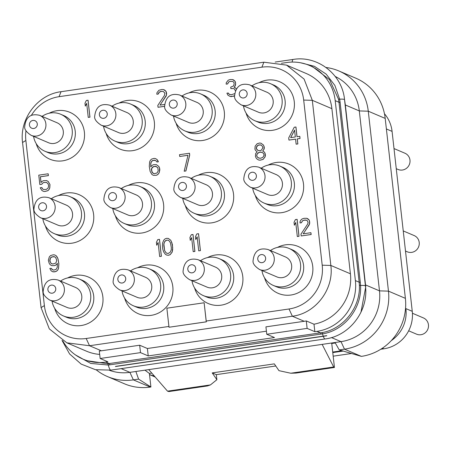 <?xml version="1.0" encoding="UTF-8"?>
<svg xmlns="http://www.w3.org/2000/svg" width="451" height="451" viewBox="0 0 451 451"><rect width="100%" height="100%" fill="white"/><g stroke="black" fill="none" stroke-linecap="round" stroke-linejoin="round"><path stroke-width="0.68" d="M266.423 331.192L147.392 348.505L139.675 345.224L101.385 350.793A45.156 43.493 -66.9 0 1 99.31 351.041L100.15 358.5L107.862 361.787L105.793 362.091A45.156 43.493 113.1 0 1 83.114 359.176A45.156 43.493 113.1 0 1 62.734 340.804M281.401 63.303L286.751 62.526A45.156 43.493 113.1 0 1 309.431 65.44A45.156 43.493 113.1 0 1 335.206 100.658L355.388 280.601A45.156 43.493 113.1 0 1 316.912 331.378L314.837 331.677L314.003 324.218A45.156 43.493 -66.9 0 0 350.416 273.791L331.897 108.668A45.156 43.493 -66.9 0 0 306.128 73.451L286.548 65.113L304.092 79.077L312.317 100.331L330.842 265.453C334.106 289.119 315.655 313.468 292.361 316.23L89.523 345.737L66.844 342.828L49.294 328.864L41.069 307.605L22.55 142.488C19.286 118.822 37.737 94.473 61.032 91.705L263.869 62.199L286.548 65.113M66.844 342.828L86.417 351.166A45.156 43.493 -66.9 0 0 99.688 354.401M168.916 326.456L86.18 338.492A38.949 37.512 113.1 0 1 44.384 305.603L25.865 140.486A38.949 37.512 113.1 0 1 25.989 130.655M31.412 115.304A38.949 37.512 113.1 0 1 59.053 96.683L261.896 67.176A38.949 37.512 113.1 0 1 303.686 100.071L322.206 265.188A38.949 37.512 113.1 0 1 289.018 308.986L206.225 321.033L204.128 302.773L166.87 308.196L169.007 327.246L206.265 321.828L204.128 302.773M100.15 358.5L140.509 352.631L148.221 355.918L274.479 337.551L266.767 334.264L265.932 326.857L304.228 321.287A45.156 43.493 -66.9 0 0 306.291 320.932L307.125 328.39L314.837 331.677M314.003 324.218L306.291 320.932M169.007 327.246L206.316 321.851L206.225 321.033M246.06 113.066A25.482 24.54 -66.9 0 0 272.551 130.305A25.482 24.54 -66.9 0 0 294.261 101.655A25.482 24.54 -66.9 0 0 266.924 80.137A25.482 24.54 -66.9 0 0 258.987 82.719M255.3 195.413A25.482 24.54 -66.9 0 0 281.785 212.658A25.482 24.54 -66.9 0 0 303.5 184.002A25.482 24.54 -66.9 0 0 276.159 162.484A25.482 24.54 -66.9 0 0 268.227 165.066M264.534 277.76A25.482 24.54 -66.9 0 0 291.025 295.005A25.482 24.54 -66.9 0 0 312.735 266.349A25.482 24.54 -66.9 0 0 285.398 244.837A25.482 24.54 -66.9 0 0 277.461 247.419M176.104 123.241A25.482 24.54 -66.9 0 0 202.589 140.486A25.482 24.54 -66.9 0 0 224.305 111.831A25.482 24.54 -66.9 0 0 196.963 90.313A25.482 24.54 -66.9 0 0 189.031 92.895M185.338 205.588A25.482 24.54 -66.9 0 0 211.829 222.833A25.482 24.54 -66.9 0 0 233.539 194.178A25.482 24.54 -66.9 0 0 206.203 172.66A25.482 24.54 -66.9 0 0 198.265 175.247M194.578 287.941A25.482 24.54 -66.9 0 0 221.063 305.18A25.482 24.54 -66.9 0 0 242.779 276.531A25.482 24.54 -66.9 0 0 215.437 255.012A25.482 24.54 -66.9 0 0 207.505 257.594M106.143 133.417A25.482 24.54 -66.9 0 0 132.633 150.662A25.482 24.54 -66.9 0 0 154.343 122.007A25.482 24.54 -66.9 0 0 127.007 100.488A25.482 24.54 -66.9 0 0 119.07 103.07M115.383 215.77A25.482 24.54 -66.9 0 0 141.868 233.009A25.482 24.54 -66.9 0 0 163.583 204.359A25.482 24.54 -66.9 0 0 136.241 182.841A25.482 24.54 -66.9 0 0 128.309 185.423M124.617 298.117A25.482 24.54 -66.9 0 0 151.108 315.362A25.482 24.54 -66.9 0 0 172.818 286.706A25.482 24.54 -66.9 0 0 145.481 265.188A25.482 24.54 -66.9 0 0 137.544 267.77M36.187 143.598A25.482 24.54 -66.9 0 0 62.672 160.838A25.482 24.54 -66.9 0 0 84.388 132.188A25.482 24.54 -66.9 0 0 57.046 110.67A25.482 24.54 -66.9 0 0 49.114 113.252M45.421 225.945A25.482 24.54 -66.9 0 0 71.912 243.19A25.482 24.54 -66.9 0 0 93.622 214.535A25.482 24.54 -66.9 0 0 66.286 193.017A25.482 24.54 -66.9 0 0 58.348 195.599M54.661 308.292A25.482 24.54 -66.9 0 0 81.146 325.537A25.482 24.54 -66.9 0 0 102.862 296.882A25.482 24.54 -66.9 0 0 75.52 275.364A25.482 24.54 -66.9 0 0 67.588 277.946M88.249 117.395L89.963 117.175L88.063 100.24L86.35 100.46L84.98 103.223L85.301 106.103L86.677 103.341L88.249 117.395L89.907 117.153L88.007 100.218M85.301 106.103L86.688 103.448M160.082 105.111L166.504 95.054L166.098 91.452L163.595 89.586L161.898 89.467L158.904 90.268L156.937 92.754L156.824 94.236L158.256 94.056L159.434 92.055L161.824 91.311L163.245 91.468L164.829 93.069L164.519 95.313L157.799 105.444L158.059 107.27L164.626 106.312M161.881 91.333L163.279 91.491M236.251 88.965L235.614 87.928L234.097 87.387L235.084 86.147L235.625 83.503L235.106 81.383L233.844 80.103L232.66 79.539L230.134 79.539L228.24 80.182L226.278 82.668L226.16 84.145L227.541 83.948L228.719 81.947L230.061 81.383L232.581 81.383L233.494 81.981L234.165 82.984L233.855 85.228L233.387 86.028L230.703 87.15L230.867 88.588L233.669 88.548L234.576 89.151L235.321 90.764M234.154 87.409L235.563 85.008L235.597 82.804L235.163 81.406L232.66 79.539M226.16 84.145L227.597 83.971L228.775 81.969L230.111 81.406L232.615 81.4M230.867 88.588L233.703 88.571M234.576 93.69L231.278 94.755L229.317 94.338L228.279 92.996L226.898 93.194L227.969 95.24L230.061 96.396L233.415 96.277L234.543 95.697M230.061 96.396L231.256 96.621L234.548 95.759M41.052 182.469L40.41 176.775L48.415 175.608L48.161 173.787L38.775 175.151L39.829 184.521L41.813 184.262L42.794 183.021L43.86 182.497L46.633 182.452M43.493 189.488L42.614 188.907L41.898 187.543L40.19 187.763L41.892 190.446L43.397 191.325L44.812 191.483L47.812 190.683L49.069 189.397L49.734 187.836L49.926 184.515L48.178 181.471L46.678 180.592L43.6 180.676L42.264 181.234L41.007 182.514L40.359 176.753L48.358 175.586L48.161 173.787M43.397 191.325L44.869 191.506L47.862 190.705L49.12 189.42L49.79 187.858L49.976 184.538L48.234 181.494L46.678 180.592M153.368 175.326L156.221 175.309L157.562 174.746L158.82 173.466L159.834 170.021L159.637 168.217L158.882 166.498L156.379 164.632L153.577 164.677L152.235 165.235L150.741 166.921L150.848 162.873L152.026 160.872L154.473 160.15L156.249 160.99L156.92 161.994L158.301 161.791L156.914 159.428L155.415 158.549L153.994 158.391L151.553 159.113L150.29 160.393L149.625 161.954L149.281 166.396L150.127 171.403L151.869 174.447L153.368 175.326L156.17 175.287L157.506 174.723L158.769 173.443L159.434 171.882L159.581 168.195L158.825 166.475L156.379 164.632M150.786 166.87L150.747 164.017L151.333 161.734L152.866 160.415L155.358 160.404M156.92 161.994L158.357 161.813L157.957 160.77L156.971 159.451L155.415 158.549M184.183 171.211L185.891 170.991L189.713 155.054L189.51 153.255L179.521 154.676L179.724 156.48L188.005 155.274L184.183 171.211L185.835 170.968L189.657 155.031L189.454 153.233M179.724 156.48L187.994 155.302M258.654 160.009L260.126 160.19L263.119 159.389L265.087 156.909L265.436 155.026L264.562 152.224L262.741 151.023L263.959 149.382L264.354 147.86L263.474 145.059L261.028 143.215L259.55 143.035L257.109 143.756L255.142 146.237L254.916 149.202L255.627 150.561L257.171 151.801L255.678 153.487L255.446 156.446L256.202 158.171L257.149 159.13L258.654 160.009L260.075 160.167L263.068 159.366L265.03 156.886L265.261 153.921L264.506 152.201L262.691 151L263.908 149.36L264.179 146.755L263.423 145.036L260.971 143.192M297.04 136.709L295.952 127.013L294.244 127.227L288.708 137.921L288.95 140.086L295.58 139.15M288.95 140.086L295.574 139.122L296.144 144.168L297.852 143.948L297.282 138.902L300.045 138.502L299.802 136.337L296.989 136.715L295.895 126.99M52.694 271.727L54.165 271.908L56.612 271.186L57.869 269.907L58.534 268.345L58.878 263.903L58.038 258.897L56.29 255.852L54.74 254.95L53.319 254.792L50.597 255.554L49.339 256.833L48.325 260.278L49.238 263.44L50.23 264.76L51.73 265.645L54.532 265.6L55.873 265.041L57.367 263.356L57.254 267.404L56.082 269.405L53.635 270.126L51.859 269.286L51.188 268.283L49.807 268.486L51.194 270.848L52.694 271.727L55.219 271.727L56.555 271.164L57.818 269.884L58.483 268.322L58.827 263.88L57.982 258.874L57.232 257.149L56.24 255.83L54.74 254.95M51.73 265.645L54.582 265.622L55.924 265.064L57.373 263.429M52.801 269.895L51.188 268.283M159.671 256.529L161.385 256.315L159.485 239.38L157.771 239.594L156.401 242.356L156.722 245.243L158.098 242.48L159.671 256.529L161.328 256.292L159.428 239.357M156.722 245.243L158.109 242.582M166.808 255.125L168.556 255.272L170.174 254.668L172.135 252.182L172.682 249.544L172.395 244.459L170.805 240.293L168.353 238.455L166.605 238.308L164.987 238.912L163.73 240.191L162.636 242.914L162.405 245.88L162.766 249.121L163.645 251.923L165.308 254.246L166.808 255.125L168.505 255.243L170.117 254.646L172.085 252.16L172.705 247.678L171.859 242.672L170.749 240.27L168.302 238.432M193.203 251.652L194.911 251.432L193.011 234.497L191.303 234.717L189.933 237.48L190.254 240.366L191.63 237.598L193.203 251.652L194.86 251.41L192.96 234.475M190.254 240.366L191.641 237.705M198.722 250.852L200.43 250.632L198.53 233.697L196.822 233.917L195.452 236.679L195.773 239.56L197.149 236.798L198.722 250.852L200.379 250.609L198.479 233.674M195.773 239.56L197.16 236.905M297.316 236.51L299.024 236.29L297.124 219.355L295.416 219.575L294.041 222.337L294.362 225.218L295.738 222.456L297.316 236.51L298.968 236.268L297.068 219.333M294.362 225.218L295.749 222.563M301.178 235.946L311.167 234.526L310.908 232.699L303.185 233.821L309.194 224.891L309.736 222.247L309.217 220.127L307.954 218.848L306.77 218.284L303.968 218.329L302.08 218.972L301.054 219.851L300.112 221.452L300 222.935L301.375 222.732L302.553 220.731L305 220.009L306.421 220.167L307.328 220.77L308.084 222.49L307.689 224.012L300.975 234.142L301.178 235.946L311.111 234.503L310.908 232.699M303.258 233.81L309.679 223.752L309.273 220.15L306.77 218.284M300 222.935L301.431 222.755L302.61 220.753L303.946 220.189L306.449 220.189M270.594 83.734A20.103 19.365 -66.9 0 1 281.971 104.705A20.103 19.365 -66.9 0 1 264.934 122.024A20.103 19.365 113.1 0 1 254.838 120.727L257.871 122.018A20.103 19.365 113.1 0 0 267.967 123.315A20.103 19.365 -66.9 0 0 285.004 105.996A20.103 19.365 -66.9 0 0 273.622 85.025L270.594 83.734A20.103 19.365 -66.9 0 0 260.492 82.437A20.103 19.365 113.1 0 0 251.974 85.853M254.838 120.727A20.103 19.365 113.1 0 1 243.467 105.838M266.969 92.241A10.858 10.458 113.1 0 1 273.165 100.708A10.858 10.458 113.1 0 1 268.948 110.754A10.858 10.458 113.1 0 1 258.457 112.22L241.048 104.807A10.858 10.458 -66.9 0 0 251.54 103.335A10.858 10.458 -66.9 0 0 255.756 93.295A10.858 10.458 113.1 0 0 249.555 84.827L266.969 92.241M239.289 94.501A4.087 3.935 -66.9 0 0 243.675 97.952A4.087 3.935 -66.9 0 0 247.154 93.357A4.087 3.935 113.1 0 0 242.773 89.907A4.087 3.935 113.1 0 0 239.289 94.501M279.829 166.081A20.103 19.365 -66.9 0 1 291.211 187.052A20.103 19.365 -66.9 0 1 274.169 204.371A20.103 19.365 113.1 0 1 264.072 203.074L267.105 204.371A20.103 19.365 113.1 0 0 277.202 205.667A20.103 19.365 -66.9 0 0 294.238 188.343A20.103 19.365 -66.9 0 0 282.862 167.377L279.829 166.081A20.103 19.365 -66.9 0 0 269.732 164.784A20.103 19.365 113.1 0 0 261.214 168.206M264.072 203.074A20.103 19.365 113.1 0 1 252.701 188.185M276.204 174.588A10.858 10.458 113.1 0 1 282.405 183.061A10.858 10.458 113.1 0 1 278.188 193.101A10.858 10.458 113.1 0 1 267.697 194.573L250.282 187.154A10.858 10.458 -66.9 0 0 260.774 185.688A10.858 10.458 -66.9 0 0 264.991 175.642A10.858 10.458 113.1 0 0 258.795 167.174L276.204 174.588M248.529 176.848A4.087 3.935 -66.9 0 0 252.91 180.299A4.087 3.935 -66.9 0 0 256.394 175.704A4.087 3.935 113.1 0 0 252.008 172.254A4.087 3.935 113.1 0 0 248.529 176.848M289.068 248.433A20.103 19.365 -66.9 0 1 300.445 269.399A20.103 19.365 -66.9 0 1 283.408 286.723A20.103 19.365 113.1 0 1 273.312 285.427L276.345 286.718A20.103 19.365 113.1 0 0 286.441 288.014A20.103 19.365 -66.9 0 0 303.478 270.69A20.103 19.365 -66.9 0 0 292.096 249.724L289.068 248.433A20.103 19.365 -66.9 0 0 278.966 247.137A20.103 19.365 113.1 0 0 270.448 250.553M273.312 285.427A20.103 19.365 113.1 0 1 261.941 270.532M285.444 256.94A10.858 10.458 113.1 0 1 291.639 265.408A10.858 10.458 113.1 0 1 287.422 275.448A10.858 10.458 113.1 0 1 276.931 276.92L259.522 269.501A10.858 10.458 -66.9 0 0 270.014 268.035A10.858 10.458 -66.9 0 0 274.231 257.995A10.858 10.458 113.1 0 0 268.029 249.521L285.444 256.94M257.763 259.201A4.087 3.935 -66.9 0 0 262.149 262.651A4.087 3.935 -66.9 0 0 265.628 258.057A4.087 3.935 113.1 0 0 261.247 254.606A4.087 3.935 113.1 0 0 257.763 259.201M200.633 93.909A20.103 19.365 -66.9 0 1 212.015 114.881A20.103 19.365 -66.9 0 1 194.973 132.199A20.103 19.365 113.1 0 1 184.876 130.903L187.909 132.199A20.103 19.365 113.1 0 0 198.006 133.496A20.103 19.365 -66.9 0 0 215.048 116.172A20.103 19.365 -66.9 0 0 203.666 95.206L200.633 93.909A20.103 19.365 -66.9 0 0 190.536 92.613A20.103 19.365 113.1 0 0 182.018 96.035M184.876 130.903A20.103 19.365 113.1 0 1 173.505 116.014M197.008 102.416A10.858 10.458 113.1 0 1 203.209 110.89A10.858 10.458 113.1 0 1 198.992 120.93A10.858 10.458 113.1 0 1 188.501 122.401L171.087 114.982A10.858 10.458 -66.9 0 0 181.578 113.517A10.858 10.458 -66.9 0 0 185.795 103.471A10.858 10.458 113.1 0 0 179.599 95.003L197.008 102.416M169.334 104.677A4.087 3.935 -66.9 0 0 173.714 108.127A4.087 3.935 -66.9 0 0 177.198 103.533A4.087 3.935 113.1 0 0 172.812 100.083A4.087 3.935 113.1 0 0 169.334 104.677M209.873 176.262A20.103 19.365 -66.9 0 1 221.249 197.228A20.103 19.365 -66.9 0 1 204.213 214.552A20.103 19.365 113.1 0 1 194.116 213.255L197.149 214.546A20.103 19.365 113.1 0 0 207.246 215.843A20.103 19.365 -66.9 0 0 224.282 198.519A20.103 19.365 -66.9 0 0 212.9 177.553L209.873 176.262A20.103 19.365 -66.9 0 0 199.77 174.965A20.103 19.365 113.1 0 0 191.252 178.382M194.116 213.255A20.103 19.365 113.1 0 1 182.745 198.361M206.248 184.769A10.858 10.458 113.1 0 1 212.444 193.237A10.858 10.458 113.1 0 1 208.227 203.277A10.858 10.458 113.1 0 1 197.735 204.748L180.327 197.329A10.858 10.458 -66.9 0 0 190.818 195.864A10.858 10.458 -66.9 0 0 195.035 185.823A10.858 10.458 113.1 0 0 188.834 177.35L206.248 184.769M178.568 187.03A4.087 3.935 -66.9 0 0 182.954 190.48A4.087 3.935 -66.9 0 0 186.432 185.885A4.087 3.935 113.1 0 0 182.052 182.435A4.087 3.935 113.1 0 0 178.568 187.03M219.107 258.609A20.103 19.365 -66.9 0 1 230.489 279.581A20.103 19.365 -66.9 0 1 213.447 296.899A20.103 19.365 113.1 0 1 203.35 295.602L206.383 296.893A20.103 19.365 113.1 0 0 216.48 298.19A20.103 19.365 -66.9 0 0 233.517 280.872A20.103 19.365 -66.9 0 0 222.14 259.9L219.107 258.609A20.103 19.365 -66.9 0 0 209.01 257.312A20.103 19.365 113.1 0 0 200.492 260.729M203.35 295.602A20.103 19.365 113.1 0 1 191.979 280.708M215.482 267.116A10.858 10.458 113.1 0 1 221.683 275.584A10.858 10.458 113.1 0 1 217.467 285.63A10.858 10.458 113.1 0 1 206.975 287.095L189.561 279.682A10.858 10.458 -66.9 0 0 200.052 278.211A10.858 10.458 -66.9 0 0 204.269 268.17A10.858 10.458 113.1 0 0 198.074 259.697L215.482 267.116M187.808 269.377A4.087 3.935 -66.9 0 0 192.188 272.827A4.087 3.935 -66.9 0 0 195.672 268.232A4.087 3.935 113.1 0 0 191.286 264.782A4.087 3.935 113.1 0 0 187.808 269.377M130.677 104.091A20.103 19.365 -66.9 0 1 142.054 125.057A20.103 19.365 -66.9 0 1 125.017 142.381A20.103 19.365 113.1 0 1 114.92 141.084L117.953 142.375A20.103 19.365 113.1 0 0 128.05 143.672A20.103 19.365 -66.9 0 0 145.087 126.348A20.103 19.365 -66.9 0 0 133.705 105.382L130.677 104.091A20.103 19.365 -66.9 0 0 120.575 102.794A20.103 19.365 113.1 0 0 112.057 106.21M114.92 141.084A20.103 19.365 113.1 0 1 103.55 126.19M127.052 112.598A10.858 10.458 113.1 0 1 133.248 121.065A10.858 10.458 113.1 0 1 129.031 131.106A10.858 10.458 113.1 0 1 118.54 132.577L101.131 125.158A10.858 10.458 -66.9 0 0 111.622 123.692A10.858 10.458 -66.9 0 0 115.839 113.652A10.858 10.458 113.1 0 0 109.638 105.179L127.052 112.598M99.372 114.858A4.087 3.935 -66.9 0 0 103.758 118.309A4.087 3.935 -66.9 0 0 107.237 113.714A4.087 3.935 113.1 0 0 102.856 110.264A4.087 3.935 113.1 0 0 99.372 114.858M139.911 186.438A20.103 19.365 -66.9 0 1 151.294 207.409A20.103 19.365 -66.9 0 1 134.251 224.728A20.103 19.365 113.1 0 1 124.155 223.431L127.188 224.722A20.103 19.365 113.1 0 0 137.284 226.019A20.103 19.365 -66.9 0 0 154.321 208.7A20.103 19.365 -66.9 0 0 142.944 187.729L139.911 186.438A20.103 19.365 -66.9 0 0 129.815 185.141A20.103 19.365 113.1 0 0 121.296 188.557M124.155 223.431A20.103 19.365 113.1 0 1 112.784 208.537M136.287 194.945A10.858 10.458 113.1 0 1 142.488 203.412A10.858 10.458 113.1 0 1 138.271 213.453A10.858 10.458 113.1 0 1 127.78 214.924L110.365 207.511A10.858 10.458 -66.9 0 0 120.857 206.039A10.858 10.458 -66.9 0 0 125.074 195.999A10.858 10.458 113.1 0 0 118.878 187.526L136.287 194.945M108.612 197.205A4.087 3.935 -66.9 0 0 112.992 200.656A4.087 3.935 -66.9 0 0 116.476 196.061A4.087 3.935 113.1 0 0 112.09 192.611A4.087 3.935 113.1 0 0 108.612 197.205M149.151 268.785A20.103 19.365 -66.9 0 1 160.528 289.756A20.103 19.365 -66.9 0 1 143.491 307.075A20.103 19.365 113.1 0 1 133.395 305.778L136.427 307.069A20.103 19.365 113.1 0 0 146.524 308.366A20.103 19.365 -66.9 0 0 163.561 291.047A20.103 19.365 -66.9 0 0 152.179 270.076L149.151 268.785A20.103 19.365 -66.9 0 0 139.049 267.488A20.103 19.365 113.1 0 0 130.531 270.904M133.395 305.778A20.103 19.365 113.1 0 1 122.024 290.889M145.526 277.292A10.858 10.458 113.1 0 1 151.722 285.765A10.858 10.458 113.1 0 1 147.505 295.805A10.858 10.458 113.1 0 1 137.014 297.271L119.605 289.858A10.858 10.458 -66.9 0 0 130.097 288.386A10.858 10.458 -66.9 0 0 134.313 278.346A10.858 10.458 113.1 0 0 128.112 269.878L145.526 277.292M117.846 279.552A4.087 3.935 -66.9 0 0 122.232 283.002A4.087 3.935 -66.9 0 0 125.711 278.408A4.087 3.935 113.1 0 0 121.33 274.958A4.087 3.935 113.1 0 0 117.846 279.552M60.716 114.266A20.103 19.365 -66.9 0 1 72.098 135.238A20.103 19.365 -66.9 0 1 55.056 152.556A20.103 19.365 113.1 0 1 44.959 151.26L47.992 152.551A20.103 19.365 113.1 0 0 58.089 153.847A20.103 19.365 -66.9 0 0 75.131 136.529A20.103 19.365 -66.9 0 0 63.749 115.557L60.716 114.266A20.103 19.365 -66.9 0 0 50.619 112.97A20.103 19.365 113.1 0 0 42.101 116.386M44.959 151.26A20.103 19.365 113.1 0 1 33.588 136.365M57.091 122.773A10.858 10.458 113.1 0 1 63.292 131.241A10.858 10.458 113.1 0 1 59.075 141.281A10.858 10.458 113.1 0 1 48.584 142.753L31.17 135.339A10.858 10.458 -66.9 0 0 41.661 133.868A10.858 10.458 -66.9 0 0 45.878 123.828A10.858 10.458 113.1 0 0 39.682 115.355L57.091 122.773M29.416 125.034A4.087 3.935 -66.9 0 0 33.797 128.484A4.087 3.935 -66.9 0 0 37.281 123.89A4.087 3.935 113.1 0 0 32.895 120.44A4.087 3.935 113.1 0 0 29.416 125.034M69.956 196.613A20.103 19.365 -66.9 0 1 81.332 217.585A20.103 19.365 -66.9 0 1 64.296 234.903A20.103 19.365 113.1 0 1 54.199 233.607L57.232 234.898A20.103 19.365 113.1 0 0 67.329 236.194A20.103 19.365 -66.9 0 0 84.365 218.876A20.103 19.365 -66.9 0 0 72.983 197.904L69.956 196.613A20.103 19.365 -66.9 0 0 59.853 195.317A20.103 19.365 113.1 0 0 51.335 198.733M54.199 233.607A20.103 19.365 113.1 0 1 42.828 218.718M66.331 205.12A10.858 10.458 113.1 0 1 72.526 213.594A10.858 10.458 113.1 0 1 68.31 223.634A10.858 10.458 113.1 0 1 57.818 225.1L40.41 217.686A10.858 10.458 -66.9 0 0 50.901 216.215A10.858 10.458 -66.9 0 0 55.118 206.175A10.858 10.458 113.1 0 0 48.917 197.707L66.331 205.12M38.651 207.381A4.087 3.935 -66.9 0 0 43.037 210.831A4.087 3.935 -66.9 0 0 46.515 206.237A4.087 3.935 113.1 0 0 42.135 202.787A4.087 3.935 113.1 0 0 38.651 207.381M79.19 278.966A20.103 19.365 -66.9 0 1 90.572 299.932A20.103 19.365 -66.9 0 1 73.53 317.256A20.103 19.365 113.1 0 1 63.433 315.959L66.466 317.25A20.103 19.365 113.1 0 0 76.563 318.547A20.103 19.365 -66.9 0 0 93.599 301.223A20.103 19.365 -66.9 0 0 82.223 280.257L79.19 278.966A20.103 19.365 -66.9 0 0 69.093 277.669A20.103 19.365 113.1 0 0 60.575 281.086M63.433 315.959A20.103 19.365 113.1 0 1 52.062 301.065M75.565 287.467A10.858 10.458 113.1 0 1 81.766 295.941A10.858 10.458 113.1 0 1 77.549 305.981A10.858 10.458 113.1 0 1 67.058 307.452L49.644 300.033A10.858 10.458 -66.9 0 0 60.135 298.568A10.858 10.458 -66.9 0 0 64.352 288.522A10.858 10.458 113.1 0 0 58.156 280.054L75.565 287.467M47.891 289.728A4.087 3.935 -66.9 0 0 52.271 293.178A4.087 3.935 -66.9 0 0 55.755 288.584A4.087 3.935 113.1 0 0 51.369 285.133A4.087 3.935 113.1 0 0 47.891 289.728M160.776 91.491L161.824 91.311M159.434 92.055L160.719 91.468M158.69 92.895L159.383 92.032M158.256 94.056L158.634 92.872M156.824 94.236L158.205 94.034M164.835 90.172L163.595 89.586M166.098 91.452L164.778 90.149M166.537 92.85L166.047 91.429M166.616 93.571L166.481 92.827M166.504 95.054L166.566 93.549M166.075 96.215L166.453 95.031M164.57 104.457L160.009 105.122L166.019 96.193M158.002 107.248L164.626 106.284M228.685 93.701L228.279 92.996M229.317 94.338L228.634 93.678M229.858 94.597L229.266 94.315M236.234 88.909L235.557 87.906M41.813 184.262L42.744 182.999L43.803 182.475L46.605 182.435L48.189 184.036L48.663 185.795L48.077 188.078L46.267 189.443L43.471 189.482L42.557 188.884L41.847 187.52M39.829 184.521L41.757 184.239M157.844 167.716L158.211 170.957L157.033 172.964L154.31 173.725L152.534 172.885L151.344 169.762L151.497 168.64L152.714 167L155.437 166.239L157.844 167.716M153.475 173.494L151.914 171.904L151.553 168.663L153.554 166.537L156.322 166.492M260.148 158.329L257.82 157.568L256.828 156.249L256.704 155.167L257.374 153.605L258.395 152.726L260.565 152.043L262.894 152.799L263.88 154.124L264.004 155.2L263.339 156.768L262.313 157.647L260.148 158.329M259.753 144.833L260.898 145.036L262.127 145.955L262.877 147.674L261.467 150.082L260.402 150.6L258.152 150.561L256.253 148.638L256.602 146.755L257.589 145.515L258.649 144.996L260.92 145.053M259.009 158.132L257.871 157.591L256.878 156.271L256.76 155.189L257.425 153.628L259.511 152.224L261.755 152.263M258.181 150.566L256.98 149.664L256.224 147.939L257.639 145.538L259.81 144.856M300.045 138.502L299.746 136.315M297.282 138.902L299.988 138.48M297.852 143.948L297.232 138.88M296.144 144.168L297.795 143.925M290.641 137.64L294.565 130.113L295.332 136.957L290.641 137.64M290.709 137.628L294.576 130.215M56.725 260.154L56.138 262.437L55.394 263.277L52.671 264.038L50.895 263.198L49.745 260.436L50.332 258.158L51.076 257.312L53.799 256.551L55.574 257.391L56.725 260.154M51.837 263.807L50.952 263.221L49.881 261.18L50.382 258.181L51.916 256.856L54.684 256.805M163.826 246.037L163.86 243.839L164.722 241.516L166.808 240.112L168.229 240.27L169.136 240.873L170.484 242.875L171.284 247.52L171.25 249.719L170.388 252.041L168.302 253.445L166.881 253.287L165.974 252.684L164.626 250.683L163.86 243.839M163.91 243.861L164.773 241.539L165.523 240.699L166.859 240.135L168.257 240.293M166.904 253.287L166.024 252.707L164.677 250.705L163.876 246.06M266.767 334.264L307.125 328.39M355.388 280.601L359.165 282.208L359.379 285.241C360.546 307.362 343.335 329.179 321.879 332.624L107.8 363.765L86.558 360.642L83.114 359.176M309.431 65.44L312.876 66.906L329.596 79.709L338.521 99.243L338.983 102.27L335.206 100.658M105.793 362.091L109.289 363.579A2.148 0.496 -98.3 0 1 109.864 364.831L108.308 365.034L90.741 363.427L75.424 354.898M300.676 62.796L314.341 66.286L326.152 74.105L334.884 85.453L339.654 99.164L340.11 102.338A2.148 0.293 173.6 0 1 338.983 102.27L359.165 282.208A2.148 0.293 173.6 0 0 360.293 282.275L360.546 285.455C362.08 308.078 344.496 330.515 322.533 333.87L109.864 364.831M335.24 76.478A45.156 43.493 113.1 0 1 359.306 110.923L345.342 104.976L344.463 99.051M360.963 312.261L365.738 286.797L365.53 284.919L379.488 290.861L359.306 110.923L368.275 111.2L388.463 291.137L405.381 298.342A51.606 49.706 -66.9 0 1 361.403 356.375L339.259 349.931L335.031 342.512L341.007 341.644L344.485 349.17L339.259 349.931M361.403 356.375L344.485 349.17A51.606 49.706 -66.9 0 0 388.463 291.137L379.488 290.861A45.156 43.493 113.1 0 1 341.007 341.644L331.462 337.573M121.156 368.63L129.894 372.351L335.031 342.512M96.243 369.848A51.606 49.706 -66.9 0 0 107.445 376.551A51.606 49.706 -66.9 0 0 133.366 379.883L129.894 372.351A45.156 43.493 113.1 0 1 109.43 370.31M135.869 371.483L138.592 379.122L133.366 379.883L150.284 387.088A51.606 49.706 -66.9 0 1 124.369 383.762L107.445 376.551M144.94 370.164L149.388 373.451L150.91 386.997L150.284 387.088M138.592 379.122L150.91 386.997M149.388 373.451L151.778 373.09M148.751 369.611L167.507 391.152L168.86 391.564L207.359 385.966L210.437 384.912L216.88 379.703L212.218 372.904L274.309 363.872L278.972 370.666L290.743 373.225L333.672 366.984L334.445 367.475L295.946 373.078L290.743 373.225M167.507 391.152L210.437 384.912M322.149 344.384L333.672 366.984M335.318 343.019L331.75 343.459L334.445 367.475M331.22 343.064L331.75 343.459M405.381 298.342L385.199 118.404L368.275 111.2A51.606 49.706 -66.9 0 0 338.825 70.948A51.606 49.706 -66.9 0 0 326.017 67.487M341.881 350.726L332.714 352.056M391.254 340.657A33.329 32.1 -66.9 0 0 396.175 336.531A32.252 31.063 113.1 0 1 391.615 340.268M332.776 352.586L343.076 351.087M149.518 374.606A33.329 32.1 -66.9 0 0 149.614 374.646A33.329 32.1 -66.9 0 0 154.558 376.275M154.338 376.027A32.252 31.063 113.1 0 1 149.512 374.527M405.488 308.946L405.934 309.138A32.252 31.063 113.1 0 1 396.175 336.531M385.199 118.404A51.606 49.706 -66.9 0 0 355.743 78.153L338.825 70.948M333.176 356.177L351.199 353.556M380.785 349.249L383.857 348.803A33.329 32.1 -66.9 0 0 412.259 311.325L392.077 131.388A33.329 32.1 -66.9 0 0 384.461 113.753M412.417 313.242L423.416 317.927A8.817 8.49 113.1 0 1 428.45 324.799A8.817 8.49 -66.9 0 1 425.028 332.956A8.817 8.49 -66.9 0 1 416.51 334.146L408.662 330.803M394.005 148.565L404.947 153.227A8.817 8.49 113.1 0 1 409.976 160.105A8.817 8.49 -66.9 0 1 406.554 168.257A8.817 8.49 -66.9 0 1 398.036 169.452L396.26 168.691M403.239 230.918L414.181 235.574A8.817 8.49 113.1 0 1 419.216 242.452A8.817 8.49 -66.9 0 1 415.788 250.604A8.817 8.49 -66.9 0 1 407.27 251.799L405.5 251.044M216.88 379.703L216.311 374.64L212.218 372.904M275.764 365.992L216.3 374.646M139.675 345.224L140.509 352.631M147.392 348.505L148.221 355.918M101.385 350.793L89.523 345.737L86.18 338.492M41.069 307.605L44.384 305.603M22.55 142.488L25.865 140.486M61.032 91.705L59.053 96.683M263.869 62.199L261.896 67.176M331.897 108.668L312.317 100.331L303.686 100.071M350.416 273.791L330.842 265.453L322.206 265.188M304.228 321.287L292.361 316.23L289.018 308.986M316.912 331.378L320.407 332.866A2.148 0.496 -98.3 0 1 320.982 334.118M107.8 363.765A2.148 0.468 -96.1 0 1 108.308 365.034A8.603 1.996 -98.3 0 0 110.918 370.119L95.499 369.707L81.191 364.109L69.595 353.956L62.018 340.392M321.879 332.624A2.148 0.53 -100.4 0 1 322.533 333.87A8.603 1.996 -98.3 0 0 325.143 338.955L110.918 370.119M359.379 285.241A2.148 0.372 178.2 0 0 360.546 285.455A8.603 1.173 173.6 0 1 365.434 285.962C368.839 310.7 349.581 336.046 325.143 338.955M340.11 102.338L360.293 282.275M338.521 99.243L339.654 99.164A8.603 1.173 173.6 0 1 344.536 99.671L365.434 285.962M344.536 99.671C342.377 74.556 317.707 55.208 293.223 59.436A8.603 1.996 81.7 0 0 292.192 62.086M365.304 284.812A32.252 4.392 -6.4 0 0 365.53 284.919L345.342 104.976M115.4 366.545L326.518 335.832M383.857 348.803L382.42 348.189M412.259 311.325L405.877 308.608L405.934 309.138M392.077 131.388L386.383 128.963M241.048 104.807C236.358 101.695 234.204 98.792 234.582 96.091C235.664 86.429 240.654 82.674 249.555 84.827M250.282 187.154C245.592 184.047 243.439 181.139 243.816 178.438C244.899 168.781 249.893 165.027 258.795 167.174M259.522 269.501C254.832 266.394 252.673 263.491 253.056 260.785C254.138 251.128 259.128 247.374 268.029 249.521M171.087 114.982C166.396 111.876 164.243 108.967 164.626 106.267C165.703 96.61 170.698 92.855 179.599 95.003M180.327 197.329C175.636 194.223 173.477 191.32 173.86 188.614C174.943 178.957 179.932 175.202 188.834 177.35M189.561 279.682C184.871 276.57 182.717 273.667 183.095 270.966C184.177 261.304 189.166 257.549 198.074 259.697M101.131 125.158C96.441 122.052 94.287 119.149 94.665 116.443C95.747 106.786 100.736 103.031 109.638 105.179M110.365 207.511C105.675 204.399 103.521 201.496 103.899 198.795C104.982 189.132 109.976 185.378 118.878 187.526M119.605 289.858C114.915 286.751 112.756 283.842 113.139 281.142C114.221 271.485 119.211 267.725 128.112 269.878M31.17 135.339C26.479 132.228 24.326 129.324 24.709 126.624C25.786 116.961 30.781 113.207 39.682 115.355M40.41 217.686C35.719 214.575 33.56 211.671 33.943 208.971C35.026 199.314 40.015 195.554 48.917 197.707M49.644 300.033C44.953 296.927 42.8 294.018 43.178 291.318C44.26 281.661 49.249 277.906 58.156 280.054M275.161 62.063L293.223 59.436M115.687 366.364L326.8 335.651M155.212 377.03L149.614 374.646"/></g></svg>
